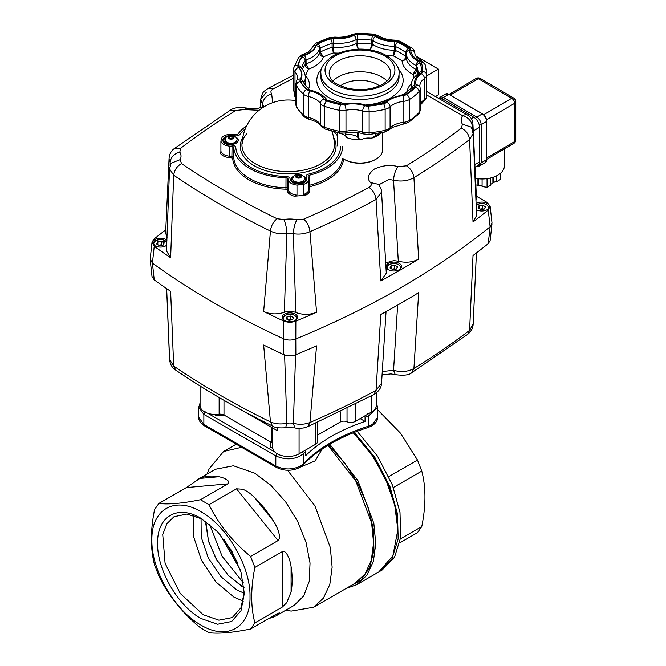 <?xml version="1.0" encoding="UTF-8"?>
<svg xmlns="http://www.w3.org/2000/svg" width="666" height="666" viewBox="0 0 666 666"><rect width="100%" height="100%" fill="white"/><g stroke="black" fill="none" stroke-linecap="round" stroke-linejoin="round"><path stroke-width="1" d="M475.707 184.907L477.93 185.256L477.93 178.729M487.845 178.53L487.046 178.996L487.046 187.321L482.084 186.538L482.084 178.971M487.046 178.996L485.747 178.796M487.046 187.321L490.684 185.181L490.684 177.964M490.684 184.332L492.882 183.042L492.882 177.339M493.19 177.239L493.19 182.859L496.112 181.135L496.112 176.065M496.112 181.135L496.844 181.568L496.844 175.707M496.844 181.568L500.474 179.429L500.474 173.302M478.355 178.779L478.355 185.323L482.084 185.914M478.355 185.323A15.418 9.058 180 0 1 477.93 185.256M478.246 165.326L478.429 166.575L485.364 162.504L486.754 159.532L486.605 121.054A5.653 3.238 -120.4 0 0 482.609 114.127L448.809 94.289L482.5 113.894C485.089 115.701 486.513 118.157 486.754 121.262L486.605 159.748A6.169 3.53 59.6 0 1 485.364 162.504A6.169 3.53 59.6 0 1 485.331 162.529M478.429 166.575L481.152 162.945L481.152 124.684A2.056 1.207 180 0 1 479.695 125.033A2.056 1.207 180 0 1 479.254 125.008M486.58 119.78L514.585 103.338L514.585 141.6A4.113 2.414 -0 0 0 515.792 139.893L515.792 101.623A4.113 2.414 -0 0 0 514.585 99.917M475.358 178.346A22.253 13.07 -0 0 0 504.387 165.892L504.387 148.943M426.789 75.857L438.353 69.064L438.353 94.855L435.456 96.553M415.701 55.902L438.353 69.064M342.657 146.245A54.479 31.452 180 0 1 309.39 175.208A2.056 1.19 0 0 0 308.142 176.307A2.056 1.19 0 0 0 308.167 176.507L308.683 178.18A10.281 5.936 180 0 1 308.833 179.212L308.833 189.286A10.281 5.936 180 0 1 303.604 194.455L306.26 194.905A67.84 39.169 180 0 1 294.264 196.162L296.986 195.146L296.986 185.081A10.281 5.936 180 0 1 291.292 183.408A10.281 5.936 180 0 1 288.436 180.245L287.945 178.646A2.056 1.19 0 0 0 286.005 177.672A54.479 31.452 180 0 1 249.658 168.481A54.479 31.452 180 0 1 233.741 147.494A2.056 1.19 0 0 0 232.043 146.37L229.279 146.095A10.281 5.936 180 0 1 223.801 144.447A10.281 5.936 180 0 1 220.912 141.159A67.84 39.169 180 0 1 222.111 137.338A10.281 5.936 180 0 1 232.85 134.407L235.747 134.699A2.056 1.19 0 0 0 238.003 133.991A54.479 31.452 180 0 1 246.636 125.891M471.528 127.772A10.281 5.936 180 0 1 472.177 126.299A10.281 7.801 -145.5 0 0 462.629 115.718A20.554 11.871 0 0 0 462.429 124.176L461.413 128.13C466.125 130.603 468.856 134.399 469.588 139.51L473.018 221.961A828.579 478.379 0 0 0 488.236 210.073L490.126 206.244L487.137 202.447L476.348 196.212M488.236 210.073L490.118 226.765L491.999 222.944L490.126 206.244M476.007 203.563A7.709 4.454 180 0 1 487.187 203.396A7.709 4.454 180 0 1 489.443 206.543A7.709 4.454 180 0 1 484.698 210.647A7.709 4.454 180 0 1 476.298 209.698M473.018 221.961L476.59 215.559L473.143 133.583L472.086 130.528M476.481 198.51L475.874 200.782M152.014 242.241L150.208 259.049L152.431 263.112A830.019 479.204 -0 0 0 214.277 303.047A830.019 479.204 -0 0 0 283.458 338.753L283.491 354.495C287.537 356.16 291.658 356.227 295.862 354.687L295.804 338.952A830.019 479.204 -0 0 0 490.118 226.765L488.236 243.639L490.126 240.584L491.999 223.709L490.118 226.765A830.019 479.204 180 0 1 295.804 338.952L295.862 321.12C291.666 322.652 287.546 322.594 283.491 320.92L283.458 338.753C287.487 340.418 291.608 340.476 295.804 338.952C291.616 340.476 287.504 340.418 283.458 338.753A830.019 479.204 180 0 1 214.277 303.047A830.019 479.204 180 0 1 152.431 263.112L154.237 246.303L152.014 242.241L153.904 239.161A828.579 478.379 0 0 1 165.792 229.795M154.237 246.303A828.579 478.379 0 0 0 170.629 257.759L173.701 175.2A821.844 474.492 0 0 0 220.055 204.287A821.844 474.492 0 0 0 270.446 231.052L263.653 311.463A828.579 478.379 0 0 0 283.491 320.92M284.399 320.471A7.709 4.454 180 0 1 282.143 317.324A7.709 4.454 180 0 1 286.904 313.211A7.709 4.454 180 0 1 295.304 314.177A7.709 4.454 180 0 1 297.56 317.324A7.709 4.454 180 0 1 292.799 321.437A7.709 4.454 180 0 1 284.399 320.471M295.862 321.12A828.579 478.379 0 0 0 316.566 312.296C309.732 314.968 302.814 315.035 295.804 312.487A10.281 5.936 0 0 0 289.852 311.388A10.281 5.936 0 0 0 284.365 312.304L286.846 233.6C286.671 228.163 285.672 223.476 283.841 219.53L277.064 218.723A811.596 468.573 180 0 1 181.527 163.57L180.136 159.657A20.554 11.871 0 0 0 179.778 152.106L180.802 148.152A811.596 468.573 180 0 1 235.789 110.481L244.181 109.582L259.082 110.281M263.653 311.463C269.996 314.344 276.898 314.627 284.365 312.304M166.725 245.238A7.709 4.454 180 0 1 155.028 245.779A7.709 4.454 180 0 1 152.772 242.632A7.709 4.454 180 0 1 157.526 238.52A7.709 4.454 180 0 1 165.926 239.485A7.709 4.454 180 0 1 166.95 240.21M180.802 148.152L174.567 148.376C171.145 150.799 169.314 154.204 169.072 158.591L165.618 233.008L167.066 237.362M170.629 257.759L166.467 250.882M170.088 165.584L170.13 162.537C170.704 157.318 173.918 153.838 179.778 152.106M388.336 269.697A7.709 4.454 180 0 1 386.08 266.55A7.709 4.454 180 0 1 390.842 262.437A7.709 4.454 180 0 1 399.242 263.403A7.709 4.454 180 0 1 401.498 266.55A7.709 4.454 180 0 1 396.736 270.662A7.709 4.454 180 0 1 388.336 269.697M277.064 218.723C273.251 221.753 271.045 225.857 270.446 231.052C275.358 233.458 280.827 234.307 286.846 233.6A10.281 5.936 180 0 1 289.852 233.333A10.281 5.936 180 0 1 293.39 233.699C299.334 234.59 304.853 233.916 309.948 231.676A821.844 474.492 0 0 0 376.032 199.525L380.794 280.91A828.579 478.379 0 0 0 418.673 259.049C412.704 262.337 405.91 263.062 398.285 261.214L393.797 260.614L385.697 262.887M380.794 280.91L386.297 273.218L381.551 192.024C381.926 190.709 380.894 188.145 378.438 184.332L378.496 184.399M378.796 184.782L389.044 179.404L393.548 180.236C401.123 181.818 407.917 180.952 413.911 177.656A821.844 474.492 0 0 0 469.588 139.51L473.143 133.583C473.418 132.609 472.743 130.436 471.112 127.064L462.429 124.176M266.184 92.366L260.664 99.509L263.378 106.26M316.566 312.296L309.948 231.676C309.39 226.465 307.334 222.286 303.763 219.147L296.919 219.73C294.772 223.618 293.598 228.272 293.39 233.699L295.804 312.487M461.413 128.13A811.596 468.573 180 0 1 406.426 165.801L398.027 166.7C391.05 164.46 383.208 165.218 374.508 168.973C367.998 173.993 366.691 178.521 370.571 182.551C371.878 184.365 371.362 185.981 369.022 187.396C373.06 190.309 375.399 194.355 376.032 199.525L381.551 192.024M476.481 198.551L472.902 123.734L472.236 129.262M260.664 99.509L260.664 99.509C262.854 90.659 263.311 92.208 268.298 88.237L273.193 88.878A811.596 468.573 180 0 1 293.689 78.163M169.072 158.591L170.13 162.537A10.281 5.936 180 0 1 170.696 163.953M170.305 166.309L169.547 168.906L173.701 175.2C174.4 170.063 177.014 166.192 181.527 163.57M166.467 250.94L169.547 168.906L171.054 163.237L180.136 159.657M174.567 148.376L230.394 110.123C232.359 108.7 235.456 107.767 239.685 107.318L246.953 108.083L244.181 109.582M262.246 106.976L262.404 104.52C263.045 99.342 266.125 95.746 271.645 93.731C270.329 91.925 270.846 90.31 273.193 88.878M370.571 182.551L378.438 184.332M398.027 166.7C395.354 170.354 393.856 174.867 393.548 180.236L398.285 261.214M290.459 180.036L289.968 178.446A4.113 2.373 0 0 0 286.089 176.482A52.423 30.27 180 0 1 251.107 167.641A52.423 30.27 180 0 1 235.797 147.452A4.113 2.373 0 0 0 232.401 145.205L229.637 144.922A8.225 4.745 180 0 1 225.25 143.606A8.225 4.745 180 0 1 222.844 140.251A8.225 4.745 180 0 1 228.238 135.789A8.225 4.745 0 0 0 222.844 140.251A8.225 4.745 0 0 0 229.637 144.922L232.401 145.205A4.113 2.373 180 0 1 235.797 147.452A52.423 30.27 0 0 0 286.089 176.482A4.113 2.373 180 0 1 289.968 178.446L290.459 180.036A8.225 4.745 0 0 0 296.087 183.741A8.225 4.745 0 0 0 304.37 182.567A8.225 4.745 0 0 0 306.776 179.212A8.225 4.745 180 0 1 301.706 183.6A8.225 4.745 180 0 1 292.74 182.567A8.225 4.745 180 0 1 290.459 180.036M233.641 135.689L235.389 135.864A4.113 2.373 0 0 0 239.893 134.457A52.423 30.27 180 0 1 245.338 128.796A52.423 30.27 0 0 0 239.893 134.457A4.113 2.373 180 0 1 239.011 135.206A4.113 2.373 180 0 1 235.389 135.864L233.641 135.689M334.274 131.826A52.423 30.27 180 0 1 337.362 135.764A52.423 30.27 0 0 0 334.274 131.826M340.601 146.245A52.423 30.27 180 0 1 308.591 174.117A4.113 2.373 0 0 0 306.085 176.307A4.113 2.373 0 0 0 306.144 176.715L306.651 178.388A8.225 4.745 180 0 1 306.776 179.212A8.225 4.745 0 0 0 306.651 178.388L306.144 176.715A4.113 2.373 180 0 1 306.085 176.307A4.113 2.373 180 0 1 308.591 174.117A52.423 30.27 0 0 0 325.241 167.641A52.423 30.27 0 0 0 340.601 146.245M308.833 179.212A10.281 5.936 180 0 1 303.604 184.382A67.84 39.169 180 0 1 296.986 185.081M296.986 195.146A10.281 5.936 180 0 1 291.292 193.481A10.281 5.936 180 0 1 288.436 190.318L287.945 188.719A2.056 1.19 0 0 0 286.005 187.737A54.479 31.452 180 0 1 249.658 178.555A54.479 31.452 180 0 1 233.741 157.567A2.056 1.19 0 0 0 232.043 156.443L229.279 156.16A10.281 5.936 180 0 1 223.801 154.52A10.281 5.936 180 0 1 220.912 151.232L220.912 141.159M220.912 151.232L220.613 153.638A11.305 6.527 0 0 0 229.104 157.584L231.868 157.867A1.024 0.591 180 0 1 232.717 158.433A55.503 32.043 0 0 0 285.964 189.169A1.024 0.591 180 0 1 286.938 189.66L287.421 191.259A1.024 0.824 163 0 0 288.436 190.318L288.436 180.245M303.604 194.455L303.604 184.382M477.847 165.593A8.225 4.704 -120.4 0 0 477.905 165.559A8.225 4.704 -120.4 0 0 479.553 161.888L479.553 127.281A8.225 4.704 -120.4 0 0 477.855 121.578A8.225 4.704 -120.4 0 0 473.742 117.216L443.506 99.45A8.225 4.704 -120.4 0 0 439.535 98.909M295.188 182.884A3.596 2.073 180 0 1 294.963 182.151A3.596 2.073 180 0 1 294.988 181.893M303.355 176.115A7.193 4.154 180 0 1 303.646 182.151A7.193 4.154 180 0 1 293.473 182.151A7.193 4.154 180 0 1 293.473 176.274A7.193 4.154 180 0 1 293.764 176.115M227.705 143.923A3.596 2.073 180 0 1 227.472 143.19A3.596 2.073 180 0 1 227.497 142.932M235.864 137.154A7.193 4.154 180 0 1 236.155 143.19A7.193 4.154 180 0 1 225.982 143.19A7.193 4.154 180 0 1 225.982 137.313A7.193 4.154 180 0 1 226.274 137.154M331.926 131.219A46.254 46.254 0 0 1 334.39 144.314L334.39 144.297A46.229 26.69 180 0 1 320.862 163.819A46.229 26.69 180 0 1 269.971 169.48A46.229 26.69 180 0 1 241.966 144.297L243.415 138.47L247.053 133.108M234.64 142.932A3.596 2.073 180 0 1 234.665 143.19A3.596 2.073 180 0 1 234.432 143.923M302.131 181.893A3.596 2.073 180 0 1 302.156 182.151A3.596 2.073 180 0 1 301.923 182.884M236.921 140.06A5.861 3.38 180 0 1 236.93 140.251A5.861 3.38 180 0 1 233.308 143.373A5.861 3.38 180 0 1 226.923 142.641A5.861 3.38 180 0 1 225.208 140.251A5.861 3.38 180 0 1 225.216 140.06M232.692 138.22L233.358 137.837L233.117 137.304A2.073 1.199 0 0 0 232.992 137.038L231.826 136.372A2.073 1.199 0 0 0 231.368 136.297L229.778 136.547A2.073 1.199 0 0 0 229.445 136.738L228.771 137.121L229.021 137.654A2.073 1.199 0 0 0 229.146 137.92L230.303 138.586A2.073 1.199 0 0 0 230.769 138.661L232.351 138.411A2.073 1.199 0 0 0 232.692 138.22M233.117 137.304L233.117 137.979A2.073 1.199 0 0 0 232.992 137.812L232.75 137.138L231.826 137.138A2.073 1.199 0 0 0 231.368 137.063L230.453 136.78L229.778 137.313A2.073 1.199 0 0 0 229.445 137.504L228.771 137.754M232.992 137.038L232.992 137.812M232.75 136.513L232.75 137.138M231.368 136.297L231.368 137.063M231.826 136.372L231.826 137.138M230.453 136.155L230.453 136.78M229.778 136.547L229.778 137.313M229.445 136.738L229.445 137.504M229.47 143.506A3.08 1.782 0 0 0 232.659 143.506M234.057 143.157A3.08 1.782 180 0 1 232.334 144.339M229.803 144.339A3.08 1.782 180 0 1 228.888 143.973A3.08 1.782 180 0 1 228.08 143.157M228.038 143.14A3.08 1.782 0 0 0 228.888 144.081A3.08 1.782 0 0 0 229.295 144.272M232.842 144.272A3.08 1.782 0 0 0 234.099 143.14M234.082 143.19A3.08 1.782 180 0 1 234.149 143.556A3.08 1.782 180 0 1 234.041 144.031M228.097 144.031A3.08 1.782 180 0 1 227.98 143.556A3.08 1.782 180 0 1 228.047 143.19M227.988 143.606A3.08 1.782 0 0 0 227.98 143.656A3.08 1.782 0 0 0 228.047 144.023M234.091 144.023A3.08 1.782 0 0 0 234.149 143.656A3.08 1.782 0 0 0 234.149 143.606M304.404 179.021A5.861 3.38 180 0 1 304.412 179.212A5.861 3.38 180 0 1 300.799 182.334A5.861 3.38 180 0 1 294.414 181.602A5.861 3.38 180 0 1 292.699 179.212A5.861 3.38 180 0 1 292.707 179.021M300.183 177.189L300.849 176.798L300.607 176.265A2.073 1.199 0 0 0 300.483 176.007L299.317 175.333A2.073 1.199 0 0 0 298.859 175.258L297.269 175.508A2.073 1.199 0 0 0 296.936 175.699L296.262 176.09L296.512 176.615A2.073 1.199 0 0 0 296.628 176.881L297.794 177.556A2.073 1.199 0 0 0 298.251 177.622L299.842 177.381A2.073 1.199 0 0 0 300.183 177.189M300.574 176.956A2.073 1.199 0 0 0 300.483 176.773L300.233 176.099L299.317 176.099A2.073 1.199 0 0 0 298.859 176.032L297.943 175.749L297.269 176.274A2.073 1.199 0 0 0 296.936 176.473L296.262 176.715M300.483 176.007L300.483 176.773M300.233 175.474L300.233 176.099M298.859 175.258L298.859 176.032M299.317 175.333L299.317 176.099M297.943 175.116L297.943 175.749M297.269 175.508L297.269 176.274M296.936 175.699L296.936 176.473M300.607 176.265L300.607 176.94M296.961 182.467A3.08 1.782 0 0 0 300.15 182.467M301.54 182.126A3.08 1.782 180 0 1 299.817 183.3M297.294 183.3A3.08 1.782 180 0 1 296.378 182.934A3.08 1.782 180 0 1 295.571 182.126M295.521 182.109A3.08 1.782 0 0 0 296.378 183.042A3.08 1.782 0 0 0 296.778 183.242M300.333 183.242A3.08 1.782 0 0 0 301.59 182.109M301.573 182.151A3.08 1.782 180 0 1 301.64 182.517A3.08 1.782 180 0 1 301.523 183M295.587 183A3.08 1.782 180 0 1 295.471 182.517A3.08 1.782 180 0 1 295.538 182.151M295.471 182.567A3.08 1.782 0 0 0 295.471 182.626A3.08 1.782 0 0 0 295.538 182.984M301.573 182.984A3.08 1.782 0 0 0 301.64 182.626A3.08 1.782 0 0 0 301.64 182.567M378.871 133.258L379.612 133.125M358.558 132.775L358.558 138.378L361.08 139.852A24.667 14.244 180 0 1 346.695 137.621A10.281 5.936 180 0 0 343.981 134.857A10.281 5.936 0 0 0 339.377 133.317A10.281 5.936 0 0 0 339.185 133.292L338.544 132.784M381.868 132.692L378.954 134.715A24.667 14.244 180 0 1 377.414 135.689A24.667 14.244 180 0 1 371.337 138.262A10.281 5.936 180 0 0 365.825 138.228A10.281 5.936 0 0 0 361.213 139.768A10.281 5.936 0 0 0 361.08 139.852M346.645 136.538L346.695 137.621L345.504 135.09L346.12 134.141L349.866 134.39C354.046 135.098 356.568 135.947 357.417 136.938L357.417 132.609M378.871 133.616L371.337 138.262M417.832 74.009A58.591 33.824 0 0 0 416.791 70.105A2.056 1.19 -0 0 0 416.55 69.755A2.056 1.19 -0 0 0 416.125 69.455A28.78 16.617 180 0 1 406.185 57.159A2.056 1.19 0 0 0 406.069 56.777A2.056 1.19 0 0 0 405.752 56.444C405.486 58.6 404.262 60.107 402.098 60.956C404.528 60.523 405.894 59.257 406.185 57.159L406.185 53.213A28.78 16.617 0 0 0 416.125 65.518L416.125 69.455L412.903 74.342C415.218 73.668 416.516 72.253 416.791 70.105L416.791 66.159A58.591 33.824 180 0 1 418.098 73.268A58.591 33.824 180 0 1 418.09 73.826M385.939 55.311A32.892 18.989 0 0 0 393.481 55.977L395.479 50.508L395.479 46.57A58.591 33.824 180 0 1 405.752 52.497L405.752 56.444A58.591 33.824 0 0 0 395.479 50.508A2.056 1.19 -0 0 0 394.896 50.325A2.056 1.19 -0 0 0 394.247 50.258L393.481 55.977A54.479 31.452 180 0 1 402.098 60.956A32.892 18.989 0 0 0 412.903 74.342A54.479 31.452 180 0 1 413.802 78.005M357.675 49.334A32.892 18.989 0 0 0 358.158 49.126L357.334 43.407A2.056 1.19 0 0 0 356.685 43.481A2.056 1.19 0 0 0 356.11 43.673A28.78 16.617 180 0 1 333.4 47.186A2.056 1.19 0 0 0 332.742 47.186A2.056 1.19 0 0 0 332.109 47.311L333.441 52.947L333.4 43.24A28.78 16.617 0 0 0 356.11 39.727L356.11 43.673L358.158 49.126A54.479 31.452 180 0 1 370.296 49.742L372.935 44.522L372.935 40.576A28.78 16.617 0 0 0 394.247 46.32L394.247 50.258A28.78 16.617 180 0 1 372.935 44.522A2.056 1.19 0 0 0 372.427 44.281A2.056 1.19 0 0 0 371.811 44.139L370.296 49.742A32.892 18.989 0 0 0 371.195 50.291M308.583 89.111A32.892 18.989 0 0 0 305.636 75.874A54.479 31.452 180 0 1 308.791 69.081L306.077 63.903A2.056 1.19 0 0 0 305.577 64.144A2.056 1.19 0 0 0 305.228 64.469C305.478 66.65 306.668 68.182 308.791 69.081A32.892 18.989 0 0 0 323.468 56.985L320.204 52.123A2.056 1.19 0 0 0 319.797 52.423A2.056 1.19 0 0 0 319.563 52.78C319.855 54.912 321.154 56.31 323.468 56.985A54.479 31.452 180 0 1 333.441 52.947A32.892 18.989 0 0 0 338.694 53.122M363.17 89.552A9.249 5.345 0 0 0 356.776 89.552M382.584 132.542L382.584 149.958A22.611 13.054 180 0 1 375.965 159.191A22.611 13.054 180 0 1 343.981 159.191L344.705 159.607A21.587 12.463 0 0 0 375.233 159.615A21.587 12.463 0 0 0 375.233 159.607L375.965 159.191L375.233 159.615M345.504 135.09L345.296 133.058M358.558 138.378L357.417 136.938M343.981 159.191A22.611 13.054 180 0 1 342.549 158.283A54.479 31.452 180 0 1 309.39 185.281L309.39 175.208M483.474 209.141L482.683 208.683L482.542 209.282M478.18 208.1L479.137 206.044L482.683 205.494L482.683 208.683L479.936 209.107M478.962 205.786L477.955 207.967L480.719 209.565L484.507 208.982L485.514 206.793L482.75 205.195L478.962 205.786L479.137 208.649M482.75 205.195L485.289 207.001L484.357 208.999M395.529 269.147L394.738 268.689L394.597 269.289M390.234 268.107L391.183 266.05L394.738 265.501L394.738 268.689L391.991 269.122M391.017 265.792L390.001 267.973L392.774 269.572L396.561 268.989L397.569 266.8L394.805 265.201L391.017 265.792L391.183 268.656M394.805 265.201L397.344 267.008L396.412 269.006M162.213 245.23L161.43 244.772L161.28 245.371M156.926 244.189L157.875 242.133L161.43 241.583L161.43 244.772L158.674 245.196M157.709 241.866L156.693 244.056L159.465 245.654L163.245 245.071L164.261 242.882L161.488 241.283L157.709 241.866L157.875 244.738M161.488 241.283L164.027 243.09L163.103 245.088M291.591 319.921L290.809 319.472L290.659 320.063M286.297 318.881L287.254 316.825L290.809 316.275L290.809 319.472L288.053 319.896M287.079 316.566L286.072 318.748L288.836 320.346L292.624 319.763L293.639 317.574L290.867 315.975L287.079 316.566L287.254 319.43M290.867 315.975L293.406 317.782L292.474 319.788M272.66 426.082L272.56 426.032C237.629 408.974 205.353 390.334 175.732 370.121L173.701 366.042L170.629 291.325A828.579 478.379 180 0 1 154.237 279.87L152.431 263.112M295.562 354.812L293.39 423.376A10.281 5.936 -0 0 0 289.852 423.01A10.281 5.936 -0 0 0 286.846 423.268L284.623 354.953M473.143 324.092L469.588 330.353A821.844 474.492 180 0 1 413.911 368.506C407.917 371.786 401.123 372.386 393.548 370.296L382.276 371.536M150.208 259.782L152.014 276.54L154.237 279.87M411.713 372.685L413.911 368.506L418.673 292.615A828.579 478.379 180 0 1 380.794 314.485L376.032 390.376A821.844 474.492 180 0 1 309.948 422.519L316.566 345.862A828.579 478.379 180 0 1 295.862 354.687M150.766 261.372L150.474 260.797M283.491 354.495A828.579 478.379 180 0 1 263.653 345.03L270.446 421.903A821.844 474.492 180 0 1 220.055 395.138A821.844 474.492 180 0 1 173.701 366.042L169.547 359.349L166.642 288.603M488.236 243.639A828.579 478.379 180 0 1 473.018 255.536L469.588 330.353L467.657 334.365L411.821 372.619C409.49 375.083 403.971 375.766 395.263 374.658L390.934 373.917L382.068 374.891M169.256 350.358L169.064 349.092M467.657 334.365C471.195 331.427 473.027 328.03 473.143 324.151L476.415 252.947M386.039 311.621L381.543 383.233L376.032 390.376L373.909 394.505L307.875 426.631L309.948 422.519C304.861 424.483 299.334 424.766 293.39 423.376L294.797 427.855L285.631 427.722L286.846 423.268C280.827 424.475 275.358 424.026 270.446 421.903L272.56 426.032C274.708 427.647 279.062 428.205 285.631 427.722M397.635 305.111L393.548 370.296L395.263 374.658M294.83 427.863L294.797 427.855C296.054 428.363 298.892 428.405 303.321 427.997L307.875 426.631M371.761 395.671L371.761 411.871A15.418 8.899 -0 0 0 376.282 405.577L376.282 392.948M272.76 428.063L272.76 447.544A15.418 8.899 180 0 0 277.272 453.837A15.418 8.899 -0 0 0 288.178 456.443A15.418 8.899 -0 0 0 299.076 453.837L299.076 428.33M272.76 443.365A5.137 2.964 -0 0 0 271.836 442.64L223.984 415.01A5.137 2.964 -0 0 0 219.139 414.227A15.418 8.899 180 0 1 204.595 411.871A15.418 8.899 -0 0 1 200.075 405.577L200.075 386.005M371.761 411.871L355.161 421.453A6.169 3.563 180 0 1 347.028 421.753A5.137 2.964 -0 0 0 340.251 422.003L317.491 435.148M317.491 422.369L317.491 441.733A6.169 3.563 180 0 1 315.684 444.247L299.076 453.837M242.907 410.822L277.272 430.669L277.272 427.614M240.068 569.355L219.68 534.049M243.448 582.95L222.078 556.202L209.599 524.317M242.241 586.688L228.296 575.391L216.483 559.432L208.575 541.217L205.752 523.493M244.047 587.67L228.188 575.382L216.4 559.482L208.525 541.316L205.811 521.436M377.605 409.765L400.424 433.108L417.49 460.056L388.561 476.756M392.84 487.795L421.769 471.095L417.49 460.056M421.769 471.095C425.999 487.137 425.999 505.619 421.769 526.54L400.499 538.827M399.791 542.857L417.49 532.634L421.769 526.54M244.264 593.289L236.572 589.793L220.896 576.639L208.283 557.85L201.207 537.096L201.057 518.439M193.698 515.401L193.59 536.58L201.498 560.322L215.851 581.901L233.783 596.994L243.223 601.182L233.783 596.986L215.851 581.893L201.498 560.322L193.59 536.58L193.706 515.401M244.305 592.141L240.975 607.75L232.259 617.573L218.898 620.163L203.138 614.685L180.261 593.464L165.093 563.369L162.745 534.54L166.825 523.751L174.017 516.699L186.888 514.06L202.064 518.981M200.957 618.464C177.789 605.777 157.001 569.771 157.601 543.364C157.001 516.258 177.789 504.262 200.957 518.323L217.549 531.718L231.618 550.69L241.017 572.36L244.314 593.431L241.017 610.68L231.618 621.503L217.549 624.233L200.957 618.464M357.159 431.302L377.489 456.102L392.532 485.281L400 512.495L400.691 537.354L394.538 557.217L382.201 569.988L379.245 571.686M200.957 511.746C174.742 495.829 151.224 509.407 151.898 540.068C151.224 569.946 174.742 610.689 200.957 625.049C227.173 640.958 250.699 627.38 250.016 596.719C250.699 566.841 227.173 526.098 200.957 511.746M354.27 432.409L374.816 457.334L390.01 486.738L397.477 513.952L398.168 538.811L392.016 558.674L379.67 571.445M200.449 499.725C182.367 503.404 168.498 504.645 158.866 503.446L186.338 487.579L199.825 478.429C205.428 475.999 211.755 475.432 218.806 476.739C222.644 477.414 225.674 478.721 227.88 480.661C229.096 481.768 229.112 482.833 227.93 483.866L200.449 499.725L209.016 504.67L236.497 488.811L242.707 489.219C246.786 490.9 250.666 493.573 254.337 497.252C261.388 504.087 267.715 511.954 273.318 520.862C276.39 525.582 278.396 530.219 279.312 534.756C279.82 537.32 279.412 539.252 278.08 540.542L250.599 556.41L254.887 567.44L282.359 551.581C283.999 551.115 285.456 551.873 286.721 553.854C288.919 557.334 290.368 561.605 291.084 566.649C292.541 575.923 292.541 584.365 291.084 591.957L286.721 602.672L282.359 607.026L254.887 622.893L250.599 628.987L278.08 613.12L279.312 613.211L275.816 615.975L267.998 618.939M250.599 628.987C232.517 632.667 218.656 633.899 209.016 632.7L200.449 627.755C182.367 612.953 168.498 595.704 158.866 576.023L154.587 564.984C150.358 548.942 150.358 530.461 154.587 509.532L158.866 503.446M254.887 622.893C250.657 606.851 250.657 588.369 254.887 567.44M250.599 556.41C232.517 541.6 218.656 524.358 209.016 504.67M353.388 432.767L373.976 457.625L389.202 487.021L395.654 508.749L397.852 529.578M353.288 432.808L371.287 453.929L385.547 478.762L394.705 504.911L397.852 529.828L392.907 555.719L378.804 571.944L356.71 584.698L346.012 588.503M275.816 615.975L294.022 605.461L303.738 595.937L309.24 581.376L310.04 563.02L306.077 542.449L297.685 521.445L285.597 501.814L270.846 485.239L254.703 473.16L233.425 465.759L215.384 469.264L197.178 479.778M279.196 612.645L279.312 613.211M329.787 444.239L357.925 480.627L373.834 523.343L375.757 543.598L373.393 561.313L366.899 575.324L356.71 584.698M285.631 610.306L291.242 611.072L313.52 607.259L323.46 598.118L329.812 584.482L332.143 567.224L330.311 547.494L314.901 505.844L287.554 470.254M241.608 447.294L223.585 451.481L209.141 468.864L206.993 474.109M328.496 445.005L344.622 462.87L358.117 483.974L367.948 506.718L373.36 529.362L373.951 550.191L369.663 567.607L360.839 580.294L348.135 587.279M322.211 448.992L315.168 460.864L300.549 467.016M313.52 607.259L354.953 583.341L364.96 574.1L371.312 560.289L373.576 542.832L371.603 522.877L355.761 480.902L327.922 445.354M223.818 414.918L214.419 414.602M276.465 467.415C284.274 471.195 292.083 471.195 299.9 467.415L303.03 464.993L303.496 463.727L300.533 466.009C292.299 469.913 284.057 469.913 275.824 466.009L276.465 467.415L204.504 425.874L203.863 424.458L203.863 414.385L275.824 455.935L277.272 453.413M270.704 441.983L270.704 447.102L270.704 441.983M303.03 464.993C310.473 457.167 319.713 450.066 330.744 443.681C341.808 437.296 354.22 431.926 367.99 427.547L368.539 426.173C354.836 430.519 342.449 435.889 331.377 442.266C320.329 448.659 311.03 455.81 303.496 463.727L303.496 453.654L305.461 451.648L305.461 455.844C320.155 441.383 340.018 429.911 365.06 421.428L360.115 418.573M365.06 421.428L365.06 417.232L368.539 416.1L368.539 426.173L372.494 424.458L377.605 417.324C377.739 420.446 375.815 423.293 371.853 425.874L367.99 427.547M364.71 415.942L365.06 417.232M305.461 451.648L305.103 450.358M272.819 448.326L270.704 447.102M225.116 415.667L216.25 415.667L214.136 414.443M486.754 159.532L481.152 162.945M479.878 120.404A6.169 3.53 -120.4 0 0 476.789 117.133L482.242 113.928A6.169 3.53 59.6 0 1 485.323 117.199A6.169 3.53 59.6 0 1 486.605 121.478L481.152 124.684A6.169 3.53 -120.4 0 0 479.878 120.404M475.566 118.623A2.056 1.174 120.4 0 1 475.765 118.223A2.056 1.174 120.4 0 1 476.789 117.133L443.356 97.494A6.169 3.53 -120.4 0 0 440.268 97.144A6.169 3.53 -120.4 0 0 440.234 97.169L445.679 93.964A6.169 3.53 59.6 0 1 445.721 93.939A6.169 3.53 59.6 0 1 448.809 94.289L443.356 97.494A2.056 1.174 120.4 0 0 442.324 98.585A2.056 1.174 120.4 0 0 442.191 98.851M445.646 93.989A6.169 3.53 59.6 0 1 445.679 93.964L449.067 94.264M478.246 166.275L477.464 165.817M449.15 94.314L476.157 78.446A4.113 2.356 59.6 0 1 476.157 78.446A4.113 2.356 59.6 0 1 476.19 78.43A4.113 2.356 59.6 0 1 478.238 78.663L511.679 98.302L483.658 114.76M486.754 157.95L514.585 141.6A4.113 2.356 59.6 0 1 513.761 143.44A4.113 2.356 59.6 0 1 513.736 143.456M513.736 98.069A4.113 2.356 120.4 0 0 511.679 98.302A4.113 2.356 -120.4 0 1 513.736 100.483A4.113 2.356 -120.4 0 1 514.585 103.338A4.113 2.414 -0 0 0 515.792 101.623A4.113 4.113 0 0 0 513.761 98.085A4.113 2.356 120.4 0 0 513.736 98.069M480.353 78.463A4.113 2.356 120.4 0 0 480.328 78.446A4.113 2.356 120.4 0 0 480.294 78.43A4.113 2.356 120.4 0 0 478.238 78.663L450.374 95.03M486.754 159.307L513.761 143.44A4.113 4.113 0 0 0 515.792 139.893L515.792 101.623M286.938 189.66A1.024 0.824 163 0 0 287.945 188.719L287.945 178.646M294.53 93.223A15.418 8.899 0 0 0 295.887 98.085M306.26 194.905A11.305 6.527 0 0 0 309.69 188.994L309.182 187.321A1.024 0.591 180 0 1 309.79 186.671A55.503 32.043 0 0 0 343.598 158.958M287.421 191.259A11.305 6.527 0 0 0 294.264 196.162M272.669 102.664L271.645 93.731M296.919 219.73A20.554 11.871 0 0 0 283.841 219.53M369.022 187.396A811.596 468.573 180 0 1 303.763 219.147M426.781 95.022L462.629 115.718A10.281 5.936 -60 0 1 467.582 115.11A10.281 5.936 -60 0 1 467.765 115.21L426.789 91.55M229.279 146.095L229.104 157.584M232.043 146.37L231.868 157.867M308.833 188.686A1.024 0.824 163 0 0 309.69 188.994M418.673 259.049L413.911 177.656C413.236 172.511 410.739 168.556 406.426 165.801M230.394 110.123L235.789 110.481M232.717 158.433A1.024 0.841 -4 0 0 233.741 157.567L233.741 147.494M285.964 189.169L286.005 177.672M295.887 95.496A14.394 8.308 180 0 1 295.596 94.655M309.79 186.671L309.39 185.281A2.056 1.19 0 0 0 308.833 185.481M471.328 118.631L473.742 117.216M474.658 164.76L479.553 161.888M473.176 131.027L479.553 127.281M441.999 100.333L443.506 99.45M242.749 137.521A47.869 27.639 0 0 0 263.02 169.755A47.869 27.639 0 0 0 322.028 165.784A47.869 27.639 0 0 0 333.599 137.521M232.892 143.465A2.531 1.457 180 0 1 232.859 143.481A2.531 1.457 180 0 1 229.279 143.481A2.531 1.457 180 0 1 229.246 143.465M225.208 139.868C225.882 137.454 226.656 136.205 227.531 136.139C231.144 133.333 238.278 137.521 236.93 139.868A5.861 3.38 180 0 1 235.215 142.266A5.861 3.38 180 0 1 226.923 142.266A5.861 3.38 180 0 1 225.208 139.868L225.208 140.251M233.142 138.678A2.93 1.69 180 0 1 228.996 138.678A2.93 1.69 180 0 1 228.996 136.28A2.93 1.69 180 0 1 233.142 136.28A2.93 1.69 180 0 1 233.142 138.678M300.374 182.426A2.531 1.457 180 0 1 300.341 182.451A2.531 1.457 180 0 1 296.77 182.451A2.531 1.457 180 0 1 296.736 182.426M292.699 178.838C293.373 176.415 294.147 175.175 295.021 175.1C298.634 172.294 305.769 176.482 304.412 178.838A5.861 3.38 180 0 1 302.697 181.227A5.861 3.38 180 0 1 294.414 181.227A5.861 3.38 180 0 1 292.699 178.838L292.699 179.212M300.624 177.639A2.93 1.69 180 0 1 296.487 177.639A2.93 1.69 180 0 1 296.487 175.25A2.93 1.69 180 0 1 300.624 175.25A2.93 1.69 180 0 1 300.624 177.639M301.54 68.348A58.591 33.824 180 0 1 305.228 60.531A2.056 1.19 180 0 1 305.577 60.198A2.056 1.19 180 0 1 305.677 60.131A2.056 1.19 180 0 1 306.077 59.957A3.388 1.424 -109.1 0 0 304.337 55.503A5.445 3.147 0 0 0 303.28 55.977A5.445 3.147 0 0 0 302.089 57.018A61.98 35.781 0 0 0 298.11 65.593A5.445 3.147 0 0 0 298.743 67.557A25.391 14.66 180 0 1 300.557 79.487A5.445 3.147 0 0 0 300.516 81.485A61.98 35.781 0 0 0 307.018 89.527A5.445 3.147 0 0 0 309.682 90.792A25.391 14.66 180 0 1 324.35 99.259A5.445 3.147 0 0 0 326.548 100.807A61.98 35.781 0 0 0 340.484 104.554A5.445 3.147 0 0 0 343.939 104.537A25.391 14.66 180 0 1 364.602 105.578A5.445 3.147 0 0 0 367.998 105.944A61.98 35.781 0 0 0 382.85 103.646A5.445 3.147 0 0 0 385.472 102.348A25.391 14.66 180 0 1 389.31 99.509A25.391 14.66 180 0 1 402.464 95.479A3.388 0.524 -96.3 0 0 402.089 94.88L387.612 99.342L382.076 103.113L367.732 105.336L365.642 105.12C358.433 102.897 350.982 102.514 343.273 103.979L341.1 103.988L327.181 100.158C323.701 95.263 318.107 91.958 310.414 90.251A3.388 0.991 102.4 0 0 309.682 90.792M316.233 45.696A3.388 2.722 -161.6 0 1 319.563 48.834L319.563 52.78A28.78 16.617 180 0 1 306.077 63.903L306.077 59.957A28.78 16.617 0 0 0 319.563 48.834A2.056 1.19 180 0 1 319.797 48.476A2.056 1.19 180 0 1 320.13 48.218A2.056 1.19 180 0 1 320.204 48.177A3.388 1.856 -117.6 0 0 317.932 43.956A5.445 3.147 0 0 0 317.732 44.064A5.445 3.147 0 0 0 316.233 45.696A25.391 14.66 180 0 1 304.337 55.503M394.297 41.592L394.247 46.32A2.056 1.19 180 0 1 394.896 46.387A2.056 1.19 180 0 1 395.479 46.57A3.388 1.698 -65.8 0 1 397.56 42.249A5.445 3.147 0 0 0 394.297 41.592A25.391 14.66 180 0 1 375.499 36.53A5.445 3.147 0 0 0 372.527 35.514A61.98 35.781 0 0 0 357.209 34.74A5.445 3.147 0 0 0 353.971 35.44A25.391 14.66 180 0 1 333.941 38.536A5.445 3.147 0 0 0 330.527 38.869A61.98 35.781 0 0 0 317.932 43.956M353.971 35.44A3.388 1.748 -115.1 0 1 356.11 39.727A2.056 1.19 180 0 1 356.685 39.544A2.056 1.19 180 0 1 357.334 39.469A58.591 33.824 180 0 1 371.811 40.193A2.056 1.19 180 0 1 372.427 40.335A2.056 1.19 180 0 1 372.935 40.576A3.388 2.098 -56.3 0 1 375.499 36.53M330.527 38.869A3.388 1.299 -107 0 1 332.109 43.365L332.109 47.311A58.591 33.824 0 0 0 320.204 52.123L320.204 48.177A58.591 33.824 180 0 1 332.109 43.365A2.056 1.19 180 0 1 332.742 43.248A2.056 1.19 180 0 1 333.4 43.24A3.388 0.441 -84.7 0 1 333.941 38.536M303.763 83.084L303.763 82.9A28.78 16.617 0 0 0 305.344 77.456L305.344 81.402A28.78 16.617 180 0 1 304.778 84.674M303.704 83A2.056 1.19 180 0 1 303.763 82.9A3.388 2.614 -149 0 0 300.557 79.487M408.433 48.526A3.388 2.189 126.6 0 0 405.752 52.497A2.056 1.19 180 0 1 406.069 52.839A2.056 1.19 180 0 1 406.185 53.213A3.388 2.772 178.5 0 1 409.582 50.408A5.445 3.147 0 0 0 408.433 48.526A61.98 35.781 0 0 0 397.56 42.249M418.348 61.264A3.388 1.815 116.6 0 0 416.125 65.518A2.056 1.19 180 0 1 416.55 65.809A2.056 1.19 180 0 1 416.791 66.159A3.388 2.706 159.6 0 1 420.104 62.979A5.445 3.147 0 0 0 418.348 61.264A25.391 14.66 180 0 1 409.582 50.408M324.151 99.142A4.113 3.139 -33.5 0 0 320.304 103.347L320.304 124.326A20.554 11.871 0 0 0 308.433 117.466L308.433 96.487A20.554 11.871 180 0 1 320.304 103.347A10.281 5.936 0 0 0 321.961 104.995A10.281 5.936 0 0 0 324.442 106.252A66.816 38.578 0 0 0 339.469 110.298A10.281 5.936 0 0 0 342.732 110.581A10.281 5.936 0 0 0 345.987 110.256A20.554 11.871 180 0 1 362.72 111.105A10.281 5.936 0 0 0 365.825 111.746A10.281 5.936 0 0 0 369.13 111.796A66.816 38.578 0 0 0 385.139 109.316A10.281 5.936 0 0 0 387.953 108.325A10.281 5.936 0 0 0 388.536 108.017A10.281 5.936 0 0 0 390.085 106.868A20.554 11.871 180 0 1 403.846 101.307L403.846 122.286A20.554 11.871 0 0 0 393.19 125.549A20.554 11.871 0 0 0 390.085 127.847L390.085 106.868A4.113 2.88 -134 0 0 386.555 102.289A6.169 3.563 180 0 1 385.622 102.98A6.169 3.563 180 0 1 383.591 103.763A62.704 36.197 180 0 1 368.564 106.085A6.169 3.563 180 0 1 364.718 105.669A24.667 14.244 0 0 0 344.638 104.654A6.169 3.563 180 0 1 340.726 104.679A62.704 36.197 180 0 1 326.631 100.882A6.169 3.563 180 0 1 324.151 99.142A24.667 14.244 0 0 0 309.898 90.909A6.169 3.563 180 0 1 306.868 89.477A4.113 2.847 132.6 0 0 303.388 94.097A10.281 5.936 0 0 0 305.569 95.529A10.281 5.936 0 0 0 308.433 96.487A4.113 1.199 -77.6 0 1 309.898 90.909M403.846 122.286A4.113 0.633 83.7 0 1 403.521 124.043L408.691 122.311L418.431 114.269A4.113 2.964 -137.5 0 0 419.031 112.604A66.816 38.578 180 0 1 409.523 120.438A10.281 5.936 180 0 1 406.943 121.628A10.281 5.936 180 0 1 403.846 122.286M295.887 94.031A20.554 11.871 0 0 0 294.988 92.982A10.281 5.936 180 0 1 293.873 91.192A10.281 5.936 180 0 1 293.689 90.093L293.689 69.114A10.281 5.936 0 0 0 293.873 70.205A10.281 5.936 0 0 0 294.988 72.003A20.554 11.871 180 0 1 297.585 77.772L295.887 83.608A10.281 5.936 0 0 0 296.387 85.423A66.816 38.578 0 0 0 303.388 94.097L303.388 115.076A66.816 38.578 180 0 1 296.387 106.41A10.281 5.936 180 0 1 295.887 104.587A10.281 5.936 180 0 1 295.887 104.52M293.789 68.298A10.281 5.936 0 0 0 293.689 69.114L293.864 67.666A4.113 3.322 -166.5 0 1 297.86 65.268A62.704 36.197 180 0 1 301.889 56.593A4.113 3.114 -144.8 0 0 298.526 57.584L293.864 67.666M295.887 83.541A10.281 5.936 0 0 0 295.887 83.608L295.887 104.587L296.711 107.684L304.087 116.841L309.007 119.264C315.001 120.787 318.906 122.944 320.721 125.749L325.224 129.087L339.976 133.067L345.446 133.025C351.715 131.86 357.717 132.159 363.461 133.924L368.889 134.524L384.523 132.101L389.41 129.587A4.113 2.88 46 0 0 390.085 127.847A10.281 5.936 180 0 1 387.953 129.312A10.281 5.936 180 0 1 385.139 130.303A66.816 38.578 180 0 1 369.13 132.775A10.281 5.936 180 0 1 365.825 132.734A10.281 5.936 180 0 1 362.72 132.084A20.554 11.871 0 0 0 345.987 131.235L345.987 110.256A4.113 1.099 -101.3 0 0 344.638 104.654M296.711 107.684A4.113 3.197 150.8 0 1 296.387 106.41L296.387 85.423A4.113 3.197 150.8 0 1 300.299 81.344A6.169 3.563 180 0 1 300.341 79.079A4.113 3.172 -149 0 0 296.811 80.32M309.007 119.264A4.113 1.199 102.4 0 1 308.433 117.466A10.281 5.936 180 0 1 305.569 116.508A10.281 5.936 180 0 1 303.388 115.076A4.113 2.847 132.6 0 0 304.087 116.841M345.446 133.025A4.113 1.099 78.7 0 0 345.987 131.235A10.281 5.936 180 0 1 342.732 131.568A10.281 5.936 180 0 1 339.469 131.277A66.816 38.578 180 0 1 324.442 127.239A10.281 5.936 180 0 1 321.961 125.974A10.281 5.936 180 0 1 320.304 124.326A4.113 3.139 146.5 0 0 320.721 125.749M325.224 129.087A4.113 1.782 109.9 0 1 324.442 127.239L324.442 106.252A4.113 1.782 -70.1 0 1 326.631 100.882M340.726 104.679A4.113 1.032 -79.5 0 0 339.469 110.298L339.469 131.277A4.113 1.032 100.5 0 0 339.976 133.067M368.889 134.524A4.113 0.458 85.4 0 0 369.13 132.775L369.13 111.796A4.113 0.458 -94.6 0 0 368.564 106.085M383.591 103.763A4.113 1.265 -103.2 0 1 385.139 109.316L385.139 130.303A4.113 1.265 76.8 0 1 384.523 132.101M403.072 95.621A4.113 0.633 -96.3 0 1 403.846 101.307A10.281 5.936 0 0 0 406.943 100.649A10.281 5.936 0 0 0 409.174 99.675A10.281 5.936 0 0 0 409.523 99.459A4.113 2.489 -122.6 0 0 406.476 94.514A6.169 3.563 180 0 1 406.26 94.639A6.169 3.563 180 0 1 403.072 95.621A24.667 14.244 0 0 0 386.555 102.289M408.691 122.311A4.113 2.489 57.4 0 0 409.523 120.438L409.523 99.459A66.816 38.578 0 0 0 419.031 91.625A10.281 5.936 0 0 0 420.088 89.81A10.281 5.936 0 0 0 420.229 88.844L420.229 109.832A10.281 5.936 180 0 1 420.088 110.797A10.281 5.936 180 0 1 419.031 112.604L419.031 91.625A4.113 2.964 -137.5 0 0 415.401 87.154A62.704 36.197 180 0 1 406.476 94.514M301.889 56.593A6.169 3.563 180 0 1 304.437 54.878A24.667 14.244 0 0 0 309.215 52.731A24.667 14.244 0 0 0 315.992 45.346A4.113 3.297 -161.6 0 0 312.096 47.403C312.995 47.194 308.45 52.414 307.159 52.522L303.097 54.354C302.988 53.921 301.465 54.995 298.526 57.584M414.876 53.455A4.113 3.355 178.5 0 0 414.876 53.38A4.113 3.355 178.5 0 0 410.764 50.133A24.667 14.244 0 0 0 419.28 60.681A6.169 3.563 180 0 1 421.278 62.629A62.704 36.197 180 0 1 422.627 71.57A6.169 3.563 180 0 1 421.253 73.685A24.667 14.244 0 0 0 416.034 84.923A4.113 3.313 164.5 0 1 419.996 87.179L419.838 86.031A20.554 11.871 180 0 1 424.442 78.538A10.281 5.936 0 0 0 426.09 76.89A10.281 5.936 0 0 0 426.74 75.017A66.816 38.578 0 0 0 426.789 73.585L426.789 94.564A66.816 38.578 180 0 1 426.74 95.996A10.281 5.936 180 0 1 426.09 97.869A10.281 5.936 180 0 1 424.442 99.525A20.554 11.871 0 0 0 420.229 104.712M426.789 94.564L426.731 96.17A4.113 3.355 -176.3 0 0 426.74 95.996L426.74 75.017A4.113 3.355 -176.3 0 0 422.627 71.57M411.147 88.395L411.147 85.706A28.78 16.617 0 0 0 411.446 88.087M421.253 73.685A4.113 2.606 -125.4 0 1 424.442 78.538L424.442 99.525A4.113 2.606 -125.4 0 1 423.634 101.374L420.229 105.211M315.992 45.346A6.169 3.563 180 0 1 317.915 43.382A62.704 36.197 180 0 1 330.661 38.228A6.169 3.563 180 0 1 334.515 37.862A24.667 14.244 0 0 0 353.987 34.848A6.169 3.563 180 0 1 357.65 34.058A62.704 36.197 180 0 1 373.143 34.84A6.169 3.563 180 0 1 376.506 35.989A24.667 14.244 0 0 0 394.78 40.901A6.169 3.563 180 0 1 398.468 41.65A62.704 36.197 180 0 1 409.465 48.002A4.113 2.647 -53.4 0 1 411.913 48.06L400.149 41.259L394.813 40.151C388.203 39.977 382.858 38.57 378.788 35.922L373.651 34.116L357.559 33.3L352.239 34.482C347.236 36.755 341.45 37.637 334.898 37.121L329.454 37.654L316.009 43.09L312.096 47.403M409.465 48.002A6.169 3.563 180 0 1 410.764 50.133M398.468 41.65A4.113 2.065 -65.8 0 1 400.149 41.259M411.913 48.06C413.345 48.768 414.335 50.541 414.876 53.38C414.693 55.386 416.774 57.717 421.12 60.365A4.113 2.198 116.6 0 0 419.28 60.681M394.78 40.901L394.813 40.151M421.12 60.365L425.124 64.552A4.113 3.28 159.6 0 0 421.278 62.629M376.506 35.989A4.113 2.539 -56.3 0 1 378.788 35.922M373.143 34.84A4.113 0.708 -82.9 0 1 373.651 34.116M357.65 34.058L357.559 33.3M353.987 34.848A4.113 2.115 -115.1 0 0 352.239 34.482M416.034 84.923A6.169 3.563 180 0 1 415.401 87.154M334.515 37.862A4.113 0.533 -84.7 0 1 334.898 37.121M330.661 38.228A4.113 1.573 -107 0 0 329.454 37.654M317.915 43.382A4.113 2.248 -117.6 0 0 316.009 43.09M304.437 54.878A4.113 1.723 -109.1 0 0 303.097 54.354M363.461 133.924A4.113 1.632 107.8 0 1 362.72 132.084L362.72 111.105A4.113 1.632 -72.2 0 1 364.718 105.669M300.341 79.079A24.667 14.244 0 0 0 298.584 67.491A4.113 2.93 136 0 0 294.988 72.003L294.988 92.982A4.113 2.93 136 0 0 295.621 94.68C294.755 94.181 294.114 92.657 293.689 90.093M298.584 67.491A6.169 3.563 180 0 1 297.86 65.268M306.868 89.477A62.704 36.197 180 0 1 300.299 81.344M411.33 83.625A32.892 18.989 0 0 0 407.084 92.008M372.527 35.514A3.388 0.583 -82.9 0 0 371.811 40.193L371.811 44.139A58.591 33.824 0 0 0 357.334 43.407L357.209 34.74M302.089 57.018A3.388 2.564 -144.8 0 1 305.228 60.531L305.228 64.469A58.591 33.824 0 0 0 302.472 69.464M402.464 95.479A5.445 3.147 0 0 0 405.477 94.497A61.98 35.781 0 0 0 414.294 87.229A5.445 3.147 0 0 0 414.86 85.256A25.391 14.66 180 0 1 420.229 73.693A5.445 3.147 0 0 0 421.445 71.828A61.98 35.781 0 0 0 420.104 62.979M421.445 71.828A3.388 2.764 -176.3 0 0 418.19 73.751M420.229 73.693A3.388 2.148 -125.4 0 0 418.265 73.693C413.403 77.439 411.03 81.443 411.147 85.706M414.86 85.256A3.388 2.731 164.5 0 0 411.538 87.987M414.294 87.229A3.388 2.448 -137.5 0 0 411.796 87.704L403.654 94.414L402.089 94.88M405.477 94.497A3.388 2.056 -122.6 0 0 403.654 94.414M385.472 102.348A3.388 2.373 -134 0 0 383.116 102.681M382.85 103.646A3.388 1.041 -103.2 0 0 382.076 103.113M301.432 68.232A3.388 2.747 -166.5 0 0 298.11 65.593M367.998 105.944L367.732 105.336M305.344 77.456C305.269 73.909 303.887 70.754 301.19 67.974A3.388 2.423 136 0 0 298.743 67.557M364.602 105.578A3.388 1.349 -72.2 0 1 365.642 105.12M343.939 104.537A3.388 0.907 -101.3 0 0 343.273 103.979M307.018 89.527A3.388 2.348 132.6 0 1 309.307 89.802L303.48 82.601A3.388 2.639 150.8 0 0 300.516 81.485M340.484 104.554A3.388 0.849 -79.5 0 1 341.1 103.988M326.548 100.807A3.388 1.474 -70.1 0 1 327.705 100.383M324.35 99.259A3.388 2.589 -33.5 0 1 327.139 100.1M375.757 135.722L375.757 133.758M329.146 73.585A30.827 17.799 180 0 1 338.178 60.997A30.827 17.799 180 0 1 371.77 57.143A30.827 17.799 180 0 1 390.8 73.585C390.775 74.767 391.175 78.763 382.625 84.291C372.544 89.602 360.897 90.926 347.669 88.245C329.487 82.551 330.145 77.647 329.146 73.585M335.264 55.969A34.94 20.171 0 0 0 335.264 84.49A34.94 20.171 0 0 0 384.673 84.49A34.94 20.171 0 0 0 384.673 55.969A34.94 20.171 0 0 0 335.264 55.969M335.264 55.961A34.948 20.18 180 0 1 384.682 55.961A34.948 20.18 180 0 1 384.682 84.499A34.948 20.18 180 0 1 335.264 84.499A34.948 20.18 180 0 1 335.264 55.961M320.912 73.585A39.061 22.552 0 0 0 345.021 94.422A39.061 22.552 0 0 0 387.595 89.535A39.061 22.552 0 0 0 399.034 73.585L399.034 76.94A39.061 22.552 180 0 1 387.595 92.89A39.061 22.552 180 0 1 345.021 97.777A39.061 22.552 180 0 1 320.912 76.94L320.912 73.585C320.046 68.123 324.142 62.188 333.208 55.761C344.563 49.692 357.476 47.919 371.961 50.441C389.377 53.055 400.507 66.325 399.034 73.585M390.775 97.76A43.173 24.925 0 0 0 398.31 68.839M321.636 68.839A43.173 24.925 0 0 0 344.971 103.671M365.359 105.028A43.173 24.925 0 0 0 386.813 99.825M340.451 85.864A24.659 14.236 180 0 1 342.532 84.499A24.659 14.236 180 0 1 379.487 85.864M387.054 81.027A30.827 17.799 0 0 0 338.178 76.948A30.827 17.799 0 0 0 332.892 81.027M476.09 205.319A6.685 3.854 180 0 1 477.014 204.653A6.685 3.854 180 0 1 486.28 204.554A6.685 3.854 180 0 1 486.796 209.898M476.648 204.862A7.193 4.154 0 0 0 476.082 205.228M488.902 208.183A7.193 4.154 0 0 0 488.927 207.8C487.129 203.546 483.075 202.489 476.756 204.629L476.082 205.078M388.728 269.905A6.685 3.854 180 0 1 389.061 264.66A6.685 3.854 180 0 1 398.335 264.56A6.685 3.854 180 0 1 398.851 269.905M388.703 264.868A7.193 4.154 0 0 0 386.596 267.807A7.193 4.154 0 0 0 386.621 268.19M400.957 268.19A7.193 4.154 0 0 0 400.982 267.807C399.184 263.553 395.129 262.496 388.811 264.635L386.596 268.148M155.419 245.987A6.685 3.854 180 0 1 155.752 240.742A6.685 3.854 180 0 1 166.85 242.316M155.386 240.95A7.193 4.154 0 0 0 153.28 243.889A7.193 4.154 0 0 0 153.313 244.272M166.741 244.813A6.685 3.854 180 0 1 165.543 245.987M284.79 320.679A6.685 3.854 180 0 1 285.131 315.434A6.685 3.854 180 0 1 294.397 315.334A6.685 3.854 180 0 1 294.913 320.679M284.765 315.642A7.193 4.154 0 0 0 282.659 318.581A7.193 4.154 0 0 0 282.692 318.964M297.019 318.964A7.193 4.154 0 0 0 297.044 318.581C295.246 314.327 291.192 313.27 284.873 315.409L282.659 318.922M355.161 404.345L355.161 421.453M315.684 423.185L315.684 444.247M223.984 415.01L223.984 400.316M219.139 414.227L219.139 397.51M271.836 442.64L271.836 427.53M347.028 421.753L347.028 408.425M340.251 422.003L340.251 411.738M237.554 562.67L224.217 539.568M236.497 488.811L278.08 540.542M282.359 551.581L282.359 607.026M186.338 487.579L227.93 483.866M254.337 497.252L273.318 520.862M270.529 617.482L273.318 617.232M291.084 591.957L291.084 566.649M218.806 476.739L199.825 478.429M302.514 451.848L303.496 453.654C295.571 459.682 286.347 460.439 275.824 455.935L275.824 466.009L203.863 424.458L198.743 417.324L198.743 407.251L203.863 414.385L205.319 411.871M376.282 402.988L377.605 407.259L368.539 416.1L367.549 413.378M207.75 413.27L274.85 452.014M477.655 166.608L476.889 166.159M440.234 97.169L438.911 98.551M513.761 98.085L480.328 78.446A4.113 4.113 0 0 0 476.157 78.446M260.664 99.584L260.14 107.85M472.902 123.734A10.281 10.281 0 0 0 467.765 115.21M246.953 108.083C250.907 108.924 254.054 109.124 256.393 108.683C260.631 107.792 263.095 106.851 263.803 105.861M268.306 88.237L293.689 75.058M474.791 167.391L477.905 165.559M295.887 100.633A46.254 46.254 0 0 0 241.966 144.306M389.41 129.587L392.341 127.431L403.521 124.043M425.124 64.552L426.789 73.585M419.996 87.179L420.229 88.844M426.731 96.17C426.173 98.876 425.133 100.608 423.634 101.374M420.229 109.832C419.813 112.338 419.214 113.819 418.431 114.269M418.098 73.268L418.057 74.376L418.265 73.693M309.307 89.802L310.414 90.251M337.362 132.542L337.362 145.846M166.875 241.866L155.494 240.717L153.28 244.231M169.281 351.057L166.775 291.317M381.543 383.225C381.377 387.679 378.829 391.433 373.909 394.505M175.724 370.121C172.161 367.89 170.105 364.302 169.547 359.349M397.852 529.328L397.852 529.828M236.222 444.18L223.585 451.481M200.075 402.98L198.743 407.251M198.743 417.324C198.618 420.446 200.533 423.293 204.504 425.874M377.605 417.324L377.605 407.259"/></g></svg>
